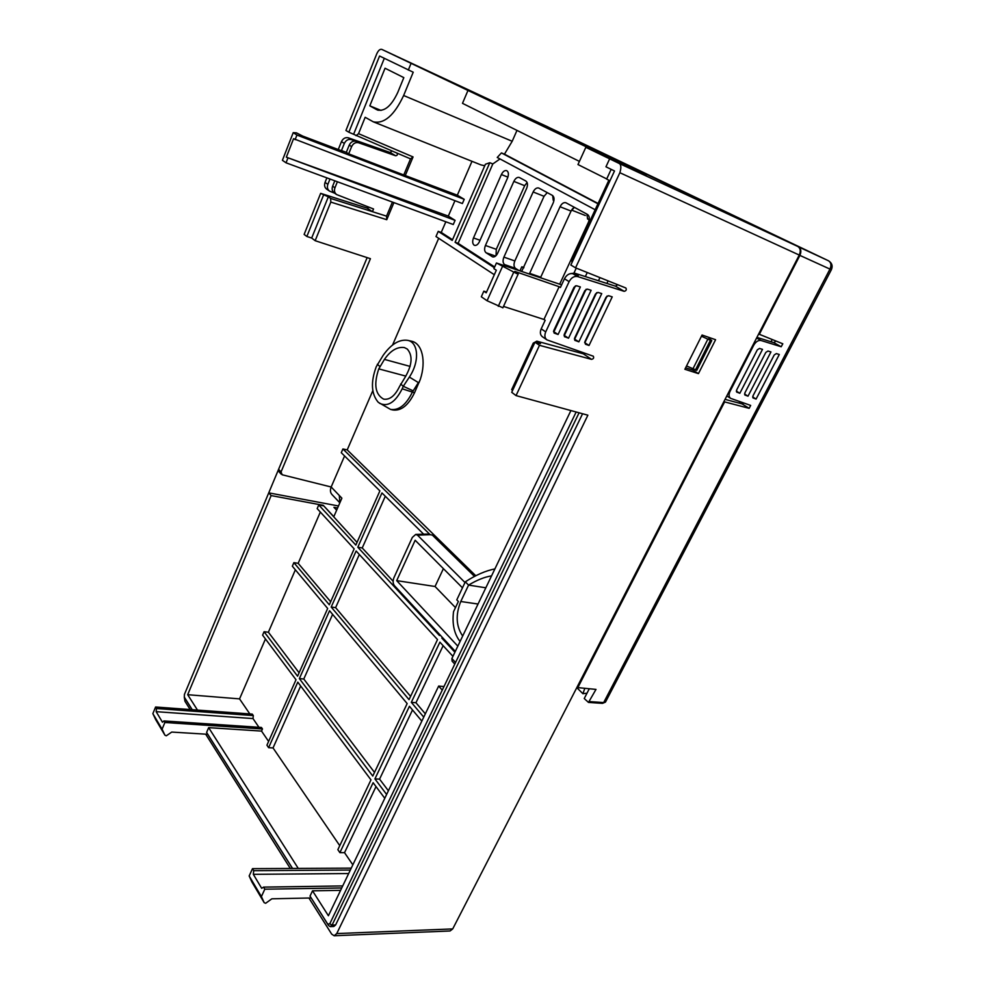 <?xml version="1.0" encoding="UTF-8"?>
<svg xmlns="http://www.w3.org/2000/svg" width="985" height="985" viewBox="0 0 985 985"><rect width="100%" height="100%" fill="white"/><g stroke="black" fill="none" stroke-linecap="round" stroke-linejoin="round"><path stroke-width="1.48" d="M462.679 636.039C456.067 626.3 455.427 614.788 460.771 601.503L468.577 585.09L465.302 581.839C475.743 575.055 485.605 570.746 494.901 568.899M407.236 349.022C412.875 355.425 412.247 364.696 405.352 376.849L399.516 386.526C395.01 395.835 389.728 400.033 383.682 399.147C375.211 394.492 373.574 384.396 378.769 368.882L384.433 359.402C390.565 350.562 397.214 346.609 404.367 347.557L407.236 349.022M548.14 127.04L381.885 49.422C380.025 48.881 378.314 50.383 376.726 53.916L345.932 130.476L348.862 132.224L379.57 56.01L413.22 72.213L403.641 95.508L512.2 141.274L516.977 130.389M548.054 126.991L381.872 49.422L612.67 159.41L585.829 147.319L618.678 163.214C621.092 164.101 621.486 167.265 619.861 172.707L575.56 267.834L625.869 288.002C626.768 289.738 626.189 290.846 624.158 291.314L577.604 276.563C574.181 275.935 571.349 277.622 569.121 281.636L545.715 331.896C544.286 335.479 544.705 338.138 546.995 339.899L593.29 356.201C594.103 357.85 593.524 358.909 591.542 359.365L539.472 345.316L516.042 395.601L587.873 415.19L336.747 933.571L452.718 928.917L799.254 255.053L619.861 172.707M561.622 284.85L496.44 262.995L493.904 268.659L496.329 270.235L486.208 292.804L483.82 291.191L481.32 296.78L487.083 300.745L502.892 307.788M503.507 306.409L543.942 319.46L559.148 286.709L514.823 271.392L517.802 273.461L516.805 273.658L496.44 262.995M480.04 240.278L473.489 237.939C472.246 241.276 472.455 243.677 474.093 245.142L474.524 245.339C476.371 245.733 478.008 244.514 479.424 241.682L507.583 177.94C508.913 174.308 508.605 171.882 506.684 170.639C504.689 170.183 502.929 171.476 501.39 174.542L507.891 177.14M454.959 200.694L448.298 216.109L455.082 220.345L453.26 224.518L286.044 162.808L282.412 160.309L293.222 132.655L296.399 132.827L302.727 136.09L342.275 151.037L341.475 150.545L344.344 143.428C345.969 140.19 348.296 138.91 351.313 139.599L356.176 141.311C353.172 140.621 350.857 141.889 349.232 145.127L346.301 152.367L348.69 153.857L405.266 175.539L413.06 156.935L358.54 133.665L365.164 117.289L373.278 121.808C384.138 124.184 394.259 115.417 403.641 95.508M337.596 507.989L333.94 507.312L336.636 510.181M443.964 686.57L438.67 686.053L442.253 690.128L455.55 662.499L451.893 658.509L452.078 661.132L454.787 664.087M539.472 345.316L534.99 342.201L540.469 343.691L536.825 341.167L533.267 343.1L511.671 389.654L512.619 390.38M570.906 410.56L451.893 658.509M338.483 505.97L268.745 492.857L278.595 469.316L278.94 471.667L281.205 474.154M392.424 202.073L386.539 216.146L330.64 198.441L328.325 196.84L311.679 238.05L315.163 240.697L370.422 258.686L281.033 471.975L282.202 474.782L331.169 486.996C329.926 490.198 330.271 492.796 332.228 494.802L339.85 502.818L339.296 495.48L341.881 498.176L333.817 516.669L323.252 505.317L271.134 495.578L268.745 492.857L184.404 694.487L184.343 697.183L192.235 709.692M438.67 686.053L328.399 915.755L312.528 890.822L310.029 896.104L328.534 925.494L330.246 926.626L332.08 925.075L579.082 412.789M576.151 411.989L455.55 662.499M442.253 690.128L329.741 923.856L327.722 924.09L310.029 896.104M443.398 568.653L435.05 586.494L455.476 607.597M548.423 127.213L793.676 244.539M684.87 369.276L702.059 335.023L715.59 339.714L698.451 373.623L684.87 369.276M465.302 581.839L456.794 599.865L458.37 601.49L453.531 611.685C452.017 623.985 454.196 633.921 460.057 641.494M534.99 342.201L511.72 392.313L516.042 395.601M536.825 341.167L583.28 353.8L584.831 353.221M543.942 319.46L545.173 320.273L541.196 328.842C539.78 332.401 540.211 335.06 542.489 336.821L546.724 339.714M390.565 409.415L392.744 409.945C401.055 411.164 408.319 405.438 414.525 392.781L420.361 379.213C426.32 361.15 422.159 343.654 411.939 341.302L407.47 340.305C399.11 339.259 391.008 344.27 383.165 355.326L376.245 366.728C370.582 382.18 371.259 394.037 378.277 402.323L390.565 409.415C398.876 410.622 406.128 404.884 412.333 392.215L418.379 382.586L409.366 377.07C420.016 361.286 418.342 342.004 407.47 340.305M475.73 575.72L347.212 449.899L372.81 390.676M392.572 344.996L438.694 238.296M491.564 575.868C484.571 576.988 476.912 580.067 468.577 585.09L485.839 587.799M551.095 128.481L587.602 145.805M281.033 471.975L278.595 469.316L367.146 257.614M339.296 495.48L331.169 486.996L344.578 455.969M357.038 542.366L323.252 505.317M265.457 638.97L239.552 698.882L187.679 694.696L271.134 495.578M295.365 569.81L268.388 632.21L264.078 631.717L262.601 635.153L296.005 679.749L266.935 745.189L268.622 747.677L297.79 682.137L370.976 779.861L337.867 849.673L339.887 852.653L373.118 782.718L384.79 798.306M320.334 512.052L298.172 563.309L293.875 562.644L292.336 566.19L327.673 608.471L297.581 676.202L264.078 631.717M323.055 505.773L318.746 504.96L317.17 508.617L354.157 548.854L329.31 604.79L293.875 562.644M794.846 245.08L797.788 246.459C800.46 248.208 800.94 251.076 799.254 255.053M443.139 638.255L441.834 638.095L454.91 652.23M442.228 637.283L441.834 638.095M582.578 413.737L335.626 924.952L332.08 925.075L329.741 923.856M584.831 688.306L582.911 693.711L587.023 693.157M457.828 646.148L396.696 580.633L415.165 540.26L462.47 587.811M396.696 580.633L435.05 586.494M523.392 115.971L562.115 134.514L523.294 116.119M585.238 145.817L646.419 174.911L585.238 145.817M693.305 369.276L692.874 370.138L685.622 367.811M709.286 337.535L708.313 339.468M606.071 297.199L608.533 295.697L612.227 296.867L589.042 345.464L585.447 344.208L584.868 341.746L606.071 297.199M575.215 340.576L574.624 338.101L595.519 293.924L598.006 292.422L601.736 293.604L578.86 341.857L574.735 340.256M564.848 336.907L564.245 334.395L584.831 290.624L587.343 289.11L591.123 290.304L568.542 338.2L564.356 336.575M576.545 285.736L580.374 286.955L558.089 334.481L554.112 333.065L553.73 330.652L574.009 287.263L576.545 285.748M483.82 291.191L486.553 292.04M559.148 286.709L560.403 287.485L564.454 278.767L569.121 281.636M611.168 169.346L606.649 179.11L608.865 180.218L571.78 260.138L572.039 262.441M420.361 379.213L418.97 382.746M445.836 221.785L441.231 232.423L438.226 231.364L435.998 236.535L494.322 274.716M315.163 240.697L330.812 202.085L386.76 219.704L393.914 202.627M347.212 449.899L342.903 448.963L341.278 452.706L379.89 490.899L355.831 545.074L318.746 504.96M342.903 448.963L430.125 534.683L432.39 535.101L474.462 576.373M329.335 190.979L326.761 189.219C324.644 187.618 324.077 185.352 325.038 182.434L326.872 177.879M338.274 149.523L341.45 141.643C343.063 138.405 345.378 137.137 348.394 137.838L390.183 152.515L391.993 150.976M311.679 238.05L306.852 236.474L304.131 234.418L320.654 193.355L367.171 208.13L368.846 207.17M187.679 694.696L197.48 710.087M185.18 698.611L192.174 709.692M239.552 698.882L249.833 713.928M258.957 727.299L252.997 718.57L253.305 715.578L252.308 714.113L155.593 707.008L152.86 713.62L155.667 719.567M152.86 713.62L162.094 729.196L164.877 722.497L262.478 728.974L261.444 727.459L163.941 720.934L162.451 722.214L156.147 711.663L252.997 718.57M262.478 728.974L261.542 731.092L268.609 741.434M299.095 672.792L268.388 632.21M330.652 601.749L298.172 563.309M452.718 928.917L450.071 930.973L334.149 935.75L336.747 933.571M425.335 713.842L415.953 702.736L443.139 645.692M388.398 790.783L379.57 779.123L412.518 709.963M352.839 864.842L344.528 852.665L376.011 786.584M312.528 890.822L340.601 890.341M331.194 607.043L356.127 551.009L437.512 639.573L409.034 699.633L331.194 607.043L335.614 607.634L359.328 554.481M299.366 678.579L329.556 610.725L407.162 703.573L372.773 776.069L299.366 678.579L303.786 678.997L332.61 614.369M386.625 794.464L374.916 778.913L409.44 706.282L421.839 721.118M423.747 717.129L411.311 702.342L439.901 642.171L452.928 656.342M439.839 634.697L439.445 635.51L357.814 547.217L381.958 492.943L423.648 534.19M432.39 535.101L427.342 534.079L415.818 534.424M464.982 582.504L417.505 535.163L430.125 534.683M455.304 651.405L394.406 585.619C392.88 583.526 392.732 580.879 393.938 577.678L412.333 537.416L415.695 534.436L417.505 535.163M330.246 926.626L333.792 926.491L335.626 924.952M184.257 696.949L184.971 701.308L190.167 709.545M205.68 734.17L290.292 868.45M308.933 898.024L331.674 934.112L334.149 935.75M587.245 272.525L585.336 276.588M527.098 182.484L524.673 185.697L496.28 249.316L496.058 255.632M547.241 192.617L544.04 196.298L514.847 260.963C513.542 264.374 513.776 266.849 515.549 268.388L518.923 270.53M574.39 207.33L571.054 211.073L540.469 277.758M609.629 158.868L605.96 166.797L614.505 170.984L570.844 265.014L575.56 267.834M606.723 178.938L577.973 164.557L585.829 147.319M579.414 161.392L462.494 103.339L468.134 90.078M411.04 63.434L408.319 70.07M692.874 370.138L698.451 373.623M584.622 342.632L589.042 345.464M584.856 342.718L607.092 295.993M574.378 338.988L578.86 341.857M574.686 339.099L596.676 292.644M563.999 335.294L568.542 338.2M564.393 335.442L586.112 289.258M553.484 331.563L558.089 334.481M553.952 331.723L575.412 285.847M577.604 276.563L572.901 273.719C569.49 273.091 566.67 274.766 564.454 278.767M570.327 273.633L574.501 273.128L615.514 286.179L617.644 284.702M572.901 273.719L578.318 275.443L574.501 273.128M438.226 231.364L452.226 240.426L485.408 164.236L489.791 162.722L455.07 242.273L494.335 267.698M595.162 209.743L497.24 157.465L501.427 152.921L597.932 203.784M487.083 300.745L502.35 266.775M409.366 377.07L403.284 386.28L412.974 390.762M414.525 392.781L402.188 388.792C395.293 402.373 387.733 407.199 379.508 403.259M402.188 388.792L403.284 386.28L400.624 384.015M379.828 366.42L377.304 364.29M448.298 216.109L286.339 157.181L293.567 138.7L462.384 203.538L464.218 199.315L457.323 195.202L471.987 161.306M452.534 239.724L441.231 232.423M373.278 121.808L481.012 164.926L484.755 165.739M386.539 216.146L386.76 219.704M330.64 198.441L330.812 202.085M334.629 193.195L329.581 191.139C327.463 189.539 326.885 187.273 327.857 184.343L330 179.036M367.171 208.13L372.428 211.676L373.549 208.992L336.648 194.574C334.543 192.974 333.977 190.708 334.949 187.778L337.387 181.757M320.654 193.355L328.325 196.84M306.852 236.474L323.449 195.289M348.69 153.857L351.633 146.593C353.258 143.354 355.585 142.074 358.589 142.763L395.65 155.765C397.411 155.47 397.817 154.571 396.893 153.057L348.862 132.224M268.622 747.677L273.042 747.935L339.763 845.672M298.258 868.413L208.66 727.644L261.542 731.092M339.887 852.653L344.528 852.665M415.953 702.736L411.311 702.342M379.57 779.123L374.916 778.913M342.718 885.934L263.561 887.116L261.678 888.322L253.33 874.335L348.665 873.547M311.149 897.975L271.86 898.8L265.654 903.282L264.189 902.703L261.407 896.584L264.805 889.196L341.746 887.978M410.573 696.37L335.614 607.634M374.509 772.425L303.786 678.997M357.814 547.217L362.234 547.956L385.295 496.255M393.126 581.224L362.234 547.956M273.042 747.935L300.671 685.979M582.911 693.711L576.791 687.653M207.724 734.293L171.747 732.064L166.268 735.82L164.901 735.155L162.094 729.196M208.66 727.644L206.604 732.434L207.429 733.825L292.483 868.438M606.883 283.434L608.102 280.873M573.984 273.005L576.25 268.117M599.963 277.61L598.474 280.762M473.489 237.939L501.39 174.542M496.28 249.316L485.433 245.474L513.85 181.388C515.414 178.285 517.223 176.98 519.255 177.46L525.891 181.043C527.701 182.447 527.948 184.897 526.63 188.394L497.671 253.194C496.218 256.051 494.532 257.282 492.623 256.876L486.073 252.763L495.553 256.088M514.847 260.963L503.901 257.122L533.144 191.976C534.756 188.837 536.616 187.519 538.721 188.012L552.376 195.399C554.284 196.865 554.555 199.389 553.188 202.972L521.656 271.441M508.371 266.984L504.591 264.583L515.549 268.388M540.703 277.204L529.659 273.362L560.046 206.739L571.054 211.073M560.046 206.739C561.721 203.538 563.666 202.208 565.883 202.738L587.491 214.434C589.535 215.986 589.83 218.608 588.402 222.302L559.677 284.197M376.762 109.68L369.806 105.838L385.049 68.236L403.825 77.63L397.755 92.455C391.513 105.764 384.753 111.613 377.452 110.024L378.178 110.258M384.31 58.324L353.627 134.243M356.041 135.696L358.54 133.665M598.08 203.476L504.455 154.165L512.2 141.274M489.791 162.722L492.82 163.941L500.011 158.942M501.427 152.921L504.455 154.165M494.667 266.972L458.111 243.332L455.07 242.273M458.111 243.332L492.82 163.941M457.323 195.202L405.266 175.539M341.475 150.545L346.301 152.367M293.222 132.655L296.928 135.043L464.218 199.315M455.082 220.345L286.339 157.181M286.044 162.808L287.854 158.203M334.814 180.809L332.622 186.202C331.649 189.132 332.216 191.398 334.334 192.986L336.414 194.414M396.795 153.007L410.523 158.856L413.06 156.935M410.523 158.856L403.887 174.702M155.593 707.008L156.504 708.535L253.305 715.578M156.504 708.535L156.147 711.663M164.877 722.497L163.941 720.934M292.557 868.438L206.604 732.434M264.054 902.457L251.963 882.067M251.828 881.821L249.168 875.961L252.492 868.647L351.263 868.13M263.561 887.116L264.805 889.196M252.492 868.647L253.711 870.678L253.33 874.335M261.407 896.584L249.168 875.961M253.711 870.678L350.34 870.063M485.433 245.474C484.164 248.848 484.374 251.274 486.073 252.763M503.901 257.122C502.609 260.545 502.83 263.032 504.591 264.583M529.659 273.362L529.376 274.039M381.047 110.431L369.806 105.838M295.106 139.698L296.928 135.043M553.952 200.435L553.225 200.25L552.659 195.572M573.615 207.798L572.1 209.312M589.289 219.015L587.565 219.002L586.937 214.127M541.602 278.029L540.494 277.696M523.909 267.427L521.791 266.8L523.663 267.969M521.188 271.294L520.08 270.579L521.791 266.8M585.669 145.226L563.309 134.637L585.681 145.214M798.318 246.755L798.441 246.816C801.064 248.577 801.544 251.434 799.894 255.398L831.365 269.73C832.941 265.975 831.993 262.995 828.496 260.779L587.54 145.78L828.471 260.766C831.143 262.502 831.623 265.31 829.924 269.164L603.67 702.576L605.59 701.886M589.301 688.737L584.24 698.537L588.488 702.416L595.999 689.401L577.838 687.616L724.628 401.905L723.95 401.474M631.976 167.056L672.743 186.46L631.976 167.056M714.088 206.222L760.617 228.36L714.1 206.197M554.383 130.365L753.513 225.319M736.915 392.227L736.608 390.072L757.33 349.835L759.484 348.444L762.501 349.367L739.833 393.274L736.62 392.042M753.242 398.051L752.946 395.921L774.235 354.957L776.352 353.59L779.295 354.489L756.086 399.06L752.946 397.878M745.128 395.157L744.82 393.015L765.825 352.408L767.968 351.029L770.947 351.94L748.009 396.179L744.832 394.973M799.894 255.398L759.349 334.309L782.804 343.802L781.191 346.757L761.011 340.49C758.302 340.084 755.901 341.623 753.796 345.119L730.033 391.365C728.592 394.542 728.789 396.869 730.611 398.346L750.668 405.426L749.166 408.332L724.628 401.905M577.148 686.939L577.838 687.616M736.312 391.094L739.833 393.274M752.651 396.955L756.086 399.06M744.525 394.037L748.009 396.179M725.046 399.356L742.087 403.912L749.166 408.332M756.911 337.375L773.939 342.681L781.191 346.757M758.684 333.94L759.349 334.309M772.203 339.505L771.021 341.783M740.03 401.695L739.279 403.16M742.087 403.912L743.835 403.037M773.939 342.681L775.921 341.007M557.301 131.756L628.332 165.763M628.467 165.468L600.148 152.269M686.545 365.952L696.789 370.323M709.188 338.655L711.773 340.564L710.407 340.305L701.455 336.23M611.353 157.452L601.281 152.65L611.353 157.452M591.456 148.107L593.733 149.191M580.362 142.8L582.246 143.699M561.745 133.886L577.001 141.187M513.665 272.328L498.287 306.323M460.771 601.503L478.033 604.039M328.534 925.494L327.722 924.09M618.678 163.214L797.788 246.459M583.28 353.8L591.542 359.365M185.254 698.722L184.429 697.343M405.82 376.11L378.769 368.882M384.433 359.402L410.129 366.408M615.514 286.179L624.158 291.314M545.715 331.896L541.196 328.842M351.313 139.599L348.394 137.838M341.45 141.643L344.344 143.428M325.038 182.434L327.857 184.343M356.176 141.311L358.589 142.763M395.65 155.765L390.183 152.515M493.116 256.986L492.168 256.654M513.85 181.388L524.673 185.697M533.144 191.976L544.04 196.298M332.622 186.202L334.949 187.778M349.232 145.127L351.633 146.593M155.519 719.333L164.766 734.921M831.365 269.73L605.479 702.096L602.524 703.376L603.67 702.576L589.658 701.615M828.496 260.779L798.441 246.816M730.033 391.365L729.368 390.946M753.796 345.119L753.131 344.738M761.011 340.49L756.603 337.99M710.407 340.305L695.385 370.126M692.837 369.043L707.821 339.234M502.855 307.862L518.233 273.953M585.349 215.506L571.583 210.076M589.202 219.667L587.75 219.101M602.524 703.376L588.488 702.416M587.54 145.78L550.997 128.715M726.795 395.945L730.488 398.26M696.752 370.385L711.773 340.564"/></g></svg>

